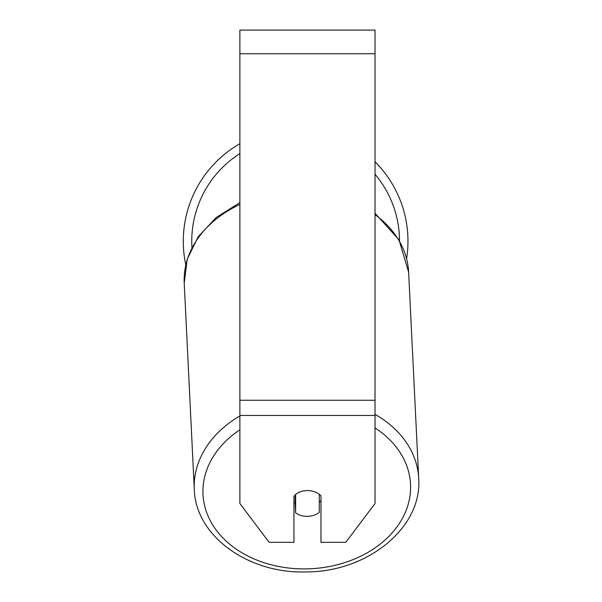 <?xml version="1.0" encoding="UTF-8"?>
<svg xmlns="http://www.w3.org/2000/svg" width="602" height="602" viewBox="0 0 602 602"><rect width="100%" height="100%" fill="white"/><g stroke="black" fill="none" stroke-linecap="round" stroke-linejoin="round"><path stroke-width="0.9" d="M319.271 494.28L319.271 512.407A16.894 12.935 -2.8 0 1 307.456 516.35A16.894 12.935 -2.8 0 1 295.635 512.889L295.627 494.287M293.942 502.128A16.894 12.935 -2.8 0 0 295.161 503.121L295.635 512.889M295.635 494.408A16.894 12.935 -2.8 0 1 301.504 491.42A16.894 12.943 0 0 1 320.971 495.762L320.971 542.349L345.774 542.349L375.031 503.528L375.031 415.463L239.889 415.463L239.889 503.528L269.147 542.349L293.942 542.349L293.942 495.762M320.971 500.593A16.894 12.935 -2.8 0 1 319.271 502.256M295.161 503.121L295.161 494.656M375.031 415.463L375.031 30.1L239.889 30.1L239.889 415.463M375.031 161.787A112.333 112.333 0 0 1 406.621 258.627M185.777 264.729A112.333 112.333 0 0 1 239.889 143.727M239.889 415.937A112.333 86.011 177.2 0 0 194.295 489.351C195.432 536.299 248.957 574.173 306.666 571.9C367.386 571.96 422.461 527.653 418.699 478.394A112.333 86.011 177.2 0 0 375.031 414.319M375.031 427.954A103.89 79.547 -2.8 0 1 403.995 515.274A103.89 79.547 -2.8 0 1 306.764 568.882A103.89 79.547 -2.8 0 1 209.218 518.548A103.89 79.547 -2.8 0 1 239.889 429.768M239.889 202.626L216.231 217.48L198.216 236.752L187.222 259.176L184.227 283.143L194.295 489.351L184.227 283.143A112.333 86.011 -2.8 0 1 239.889 204.462M375.031 214.628A112.333 86.011 -2.8 0 1 408.63 272.187L418.699 478.394M375.031 53.751L239.889 53.751M375.031 400.255L239.889 400.255M239.889 153.593A103.89 103.89 0 0 0 191.925 247.347M399.525 240.762A103.89 103.89 0 0 0 375.031 174.256M375.031 213.236L399.013 239.859L408.63 272.187"/></g></svg>
